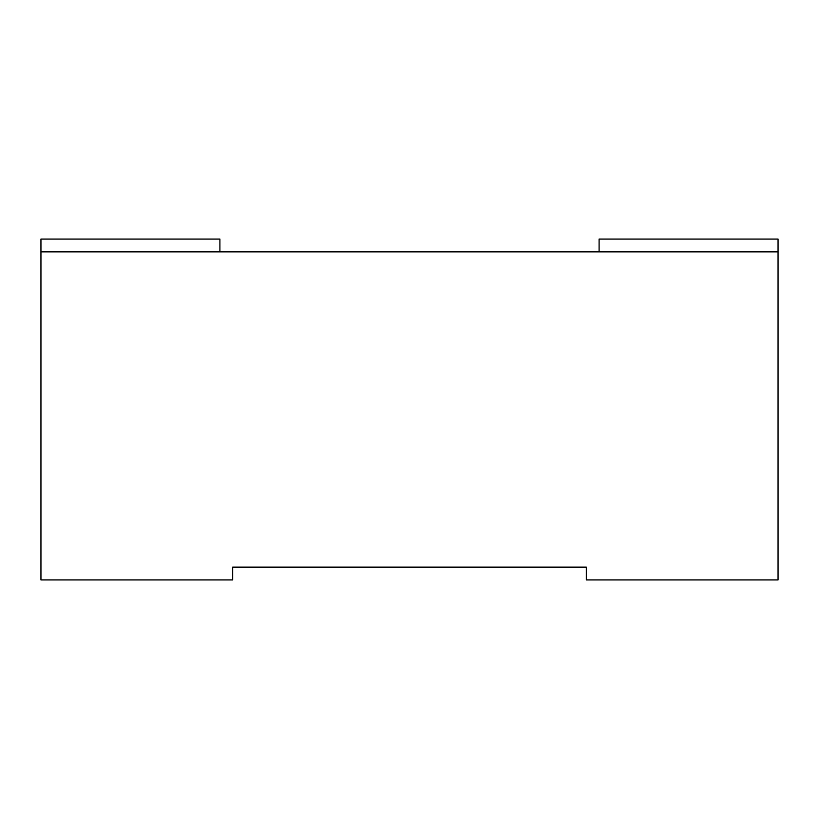 <?xml version="1.0" encoding="UTF-8"?>
<svg xmlns="http://www.w3.org/2000/svg" width="819" height="819" viewBox="0 0 819 819"><rect width="100%" height="100%" fill="white"/><g stroke="black" fill="none" stroke-linecap="round" stroke-linejoin="round"><path stroke-width="1.23" d="M599.099 251.853L599.099 239.076L778.05 239.076L778.05 579.924L586.322 579.924L586.322 567.147L232.678 567.147L232.678 579.924L40.95 579.924L40.95 239.076L219.901 239.076L219.901 251.853M778.05 251.853L40.95 251.853L40.95 239.076"/></g></svg>
